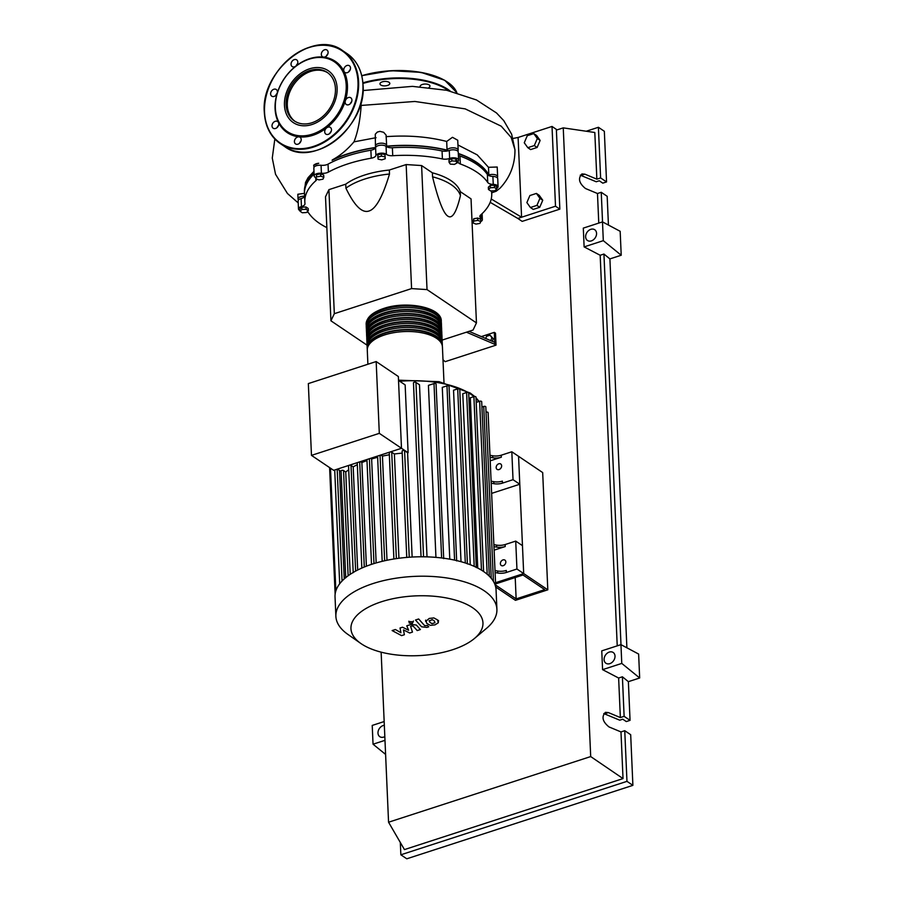 <?xml version="1.0" encoding="UTF-8"?>
<svg xmlns="http://www.w3.org/2000/svg" width="904" height="904" viewBox="0 0 904 904"><rect width="100%" height="100%" fill="white"/><g stroke="black" fill="none" stroke-linecap="round" stroke-linejoin="round"><path stroke-width="1.36" d="M515.212 577.532L516.139 598.9L495.629 585.08M495.584 583.905L523.009 575L544.705 589.623L516.139 598.9M547.801 589.826L542.683 472.577L518.568 456.317L523.687 573.577L495.528 582.718L523.687 573.577L547.801 589.826L515.461 600.335L495.72 587.012M488.589 175.478A93.078 42.149 177.5 0 0 476.182 162.404A93.078 42.149 177.5 0 0 458.328 153.714M448.474 150.719A93.078 42.149 177.5 0 0 386.144 146.414M375.544 147.68A93.078 42.149 177.5 0 0 332.084 160.313L332.423 159.861C340.073 155.725 347.249 149.736 353.961 141.86L376.053 137.69M314.038 172.472A93.078 42.149 177.5 0 0 304.987 188.62M485.663 338.458L486.578 336.311L490.058 335.181L491.934 337.802L490.736 340.627M491.934 337.802L493.335 338.751L490.058 335.181M493.335 338.751L492.262 341.283M466.441 332.186L494.827 344.334L494.307 332.367L481.301 336.593M494.827 344.334L496.025 345.147L495.505 333.18L494.307 332.367M496.025 345.147L445.152 361.668L442.994 359.747M494.737 342.333L469.04 331.339M406.156 164.562L421.603 165.556L432.383 172.822L432.553 176.811C438.304 200.168 443.378 213.276 447.808 216.124C452.237 219.243 456.452 212.406 460.441 195.603L460.26 191.614L471.041 198.88L476.453 322.909L427.027 289.596L411.58 288.591L406.156 164.562L389.319 170.031L389.5 174.02A62.681 28.386 177.5 0 0 345.916 188.168C354.402 205.773 362.097 213.389 369.013 211.005C375.94 208.892 382.765 196.563 389.5 174.02M427.027 289.596L421.603 165.556M411.58 288.591L334.322 313.688L330.932 320.807L367.126 345.215A37.606 17.029 -2.5 0 1 367.024 344.243A37.606 17.029 -2.5 0 1 384.347 328.943A37.606 17.029 -2.5 0 1 422.315 326.954A37.606 17.029 -2.5 0 1 442.169 340.955A37.606 17.029 -2.5 0 1 442.146 341.961M330.932 320.807L325.508 196.778L328.909 189.648L345.735 184.179L345.916 188.168M442.135 340.085L473.063 330.039L476.453 322.909M334.322 313.688L328.909 189.648M345.735 184.179A62.681 28.386 -2.5 0 1 389.319 170.031M460.441 195.603A62.681 28.386 177.5 0 0 432.553 176.811M432.383 172.822A62.681 28.386 -2.5 0 1 460.26 191.614M455.898 161.161L457.153 162.912L454.362 164.392L450.328 164.121L449.073 162.381L451.864 160.901L455.898 161.161L455.797 158.855L457.051 160.596L457.153 162.912M451.864 160.901L451.763 158.584L448.972 160.076L449.073 162.381M451.763 158.584L455.797 158.855M381.386 156.132L385.059 156.867L385.24 158.742L381.759 159.872L378.098 159.138L377.906 157.262L381.386 156.132L381.285 153.827L384.957 154.561L385.059 156.867M384.957 154.561L385.24 158.742M381.285 153.827L377.804 154.957L377.906 157.262M316.829 176.89L320.762 176.178L323.813 177.342L322.931 179.195L318.988 179.907L315.937 178.743L316.728 174.574L320.66 173.873L320.762 176.178M320.66 173.873L323.711 175.026L323.813 177.342M316.728 174.574L315.937 178.743M300.038 211.253L301.936 209.525L306.072 209.299L308.298 210.802L306.388 212.53L302.264 212.756L300.038 211.253L299.936 208.948L301.834 207.208L301.936 209.525M301.834 207.208L305.97 206.982L306.072 209.299M305.97 206.982L308.196 208.485L308.298 210.802M479.922 223.39L475.99 224.102L472.928 222.938L473.82 221.084L477.753 220.373L480.815 221.536L479.922 223.39M473.82 221.084L473.719 218.768L472.928 222.938M473.719 218.768L477.662 218.067L477.753 220.373M477.662 218.067L480.713 219.22L480.815 221.536A5.593 2.531 -2.5 0 0 482.363 219.683A5.593 2.531 -2.5 0 0 481.222 218.237L481.064 214.61M496.714 189.026L494.816 190.755L490.68 190.981L488.454 189.478L490.352 187.749L494.488 187.523L496.714 189.026L496.612 186.71L494.386 185.207L494.488 187.523M490.352 187.749L490.262 185.433L488.352 187.173L488.454 189.478M490.262 185.433L494.386 185.207M472.905 222.35A6.712 3.04 177.5 0 0 472.069 222.418M315.903 177.805A6.712 3.04 177.5 0 0 315.327 177.421A5.593 2.531 -2.5 0 1 314.185 175.975A5.593 2.531 -2.5 0 1 321.406 173.252A6.712 3.04 177.5 0 0 328.389 172.11A93.53 42.352 -2.5 0 1 371.228 158.2A6.712 3.04 177.5 0 0 375.928 155.533A5.593 2.531 -2.5 0 1 380.494 153.228A5.593 2.531 -2.5 0 1 386.403 154.324A6.712 3.04 177.5 0 0 392.731 155.714A93.53 42.352 -2.5 0 1 442.406 158.934A6.712 3.04 177.5 0 0 449.627 158.426A5.593 2.531 -2.5 0 1 455.446 157.963A5.593 2.531 -2.5 0 1 458.599 160.087A5.593 2.531 -2.5 0 1 458.362 160.889A6.712 3.04 177.5 0 0 458.068 161.85A6.712 3.04 177.5 0 0 460.328 163.986L459.978 156.008A6.712 3.04 -2.5 0 1 458.384 155.104M460.328 163.986A93.53 42.352 -2.5 0 1 487.731 182.461A6.712 3.04 177.5 0 0 493.245 184.405A5.593 2.531 -2.5 0 1 498.07 186.699A5.593 2.531 -2.5 0 1 496.691 188.461M459.978 156.008A93.53 42.352 -2.5 0 1 487.38 174.483L487.731 182.461M493.245 184.405L492.895 176.427A6.712 3.04 -2.5 0 1 487.38 174.483M392.731 155.714L392.381 147.736A6.712 3.04 -2.5 0 1 386.064 146.346L386.403 154.324M392.381 147.736A93.53 42.352 -2.5 0 1 442.056 150.957L442.406 158.934M449.627 158.426L449.288 150.448A6.712 3.04 -2.5 0 1 442.056 150.957M328.389 172.11L328.039 164.144A6.712 3.04 -2.5 0 1 321.056 165.274L321.406 173.252M328.039 164.144A93.53 42.352 -2.5 0 1 370.877 150.222L371.228 158.2M375.928 155.533L375.589 147.555A6.712 3.04 -2.5 0 1 370.877 150.222M304.58 196.191A6.712 3.04 -2.5 0 1 301.088 198.586L301.439 206.564A6.712 3.04 177.5 0 0 304.987 203.694A6.712 3.04 177.5 0 0 304.976 203.581A93.53 42.352 -2.5 0 1 304.829 201.908A93.53 42.352 -2.5 0 1 315.892 180.676A6.712 3.04 177.5 0 0 316.682 179.15A6.712 3.04 177.5 0 0 316.671 179.026M304.829 201.908L304.49 193.931A93.53 42.352 -2.5 0 1 314.106 174.02M326.864 227.638A93.53 42.352 -2.5 0 1 308.818 213.197A6.712 3.04 177.5 0 0 307.032 211.943M491.912 190.913A6.712 3.04 177.5 0 0 491.561 191.953A6.712 3.04 177.5 0 0 491.573 192.077A93.53 42.352 -2.5 0 1 491.719 193.75A93.53 42.352 -2.5 0 1 480.657 214.982A6.712 3.04 177.5 0 0 479.866 216.508A6.712 3.04 177.5 0 0 481.222 218.237M300.004 210.598A5.593 2.531 -2.5 0 1 298.478 208.96L298.128 200.982A5.593 2.531 -2.5 0 1 301.088 198.586M314.185 175.975L313.835 167.997A5.593 2.531 -2.5 0 1 321.056 165.274M375.589 147.555A5.593 2.531 -2.5 0 1 380.143 145.25A5.593 2.531 -2.5 0 1 386.064 146.346M449.288 150.448A5.593 2.531 -2.5 0 1 455.096 149.985A5.593 2.531 -2.5 0 1 458.249 152.109L458.599 160.087M492.895 176.427A5.593 2.531 -2.5 0 1 497.731 178.721L498.07 186.699M298.478 208.96A5.593 2.531 -2.5 0 1 301.439 206.564M366.256 325.293A37.606 17.029 -2.5 0 1 366.154 324.299A37.606 17.029 -2.5 0 1 383.465 309.01A37.606 17.029 -2.5 0 1 421.445 307.021A37.606 17.029 -2.5 0 1 441.299 321.022A37.606 17.029 -2.5 0 1 441.276 322.016M443.988 382.663L442.429 346.944A37.606 17.029 177.5 0 0 422.575 332.943A37.606 17.029 177.5 0 0 384.607 334.932A37.606 17.029 177.5 0 0 367.284 350.221L367.894 364.244M367.329 321.824A36.714 16.622 -2.5 0 1 383.951 309.337A36.714 16.622 -2.5 0 1 439.909 318.66M367.306 349.226A37.606 17.029 -2.5 0 1 367.193 348.232A37.606 17.029 -2.5 0 1 384.516 332.932A37.606 17.029 -2.5 0 1 422.484 330.943A37.606 17.029 -2.5 0 1 442.338 344.944A37.606 17.029 -2.5 0 1 442.316 345.949M442.338 344.944L442.259 342.955A37.606 17.029 177.5 0 0 422.394 328.954A37.606 17.029 177.5 0 0 384.426 330.943A37.606 17.029 177.5 0 0 367.114 346.232L367.193 348.232M442.169 340.955L442.079 338.966A37.606 17.029 177.5 0 0 422.224 324.965A37.606 17.029 177.5 0 0 384.256 326.954A37.606 17.029 177.5 0 0 366.934 342.243L367.024 344.243M366.956 341.249A37.606 17.029 -2.5 0 1 366.843 340.254A37.606 17.029 -2.5 0 1 384.166 324.965A37.606 17.029 -2.5 0 1 422.134 322.965A37.606 17.029 -2.5 0 1 441.999 336.966A37.606 17.029 -2.5 0 1 441.977 337.972M441.999 336.966L441.909 334.977A37.606 17.029 177.5 0 0 422.055 320.976A37.606 17.029 177.5 0 0 384.076 322.965A37.606 17.029 177.5 0 0 366.764 338.254L366.843 340.254M366.787 337.26A37.606 17.029 -2.5 0 1 366.674 336.265A37.606 17.029 -2.5 0 1 383.997 320.976A37.606 17.029 -2.5 0 1 421.965 318.976A37.606 17.029 -2.5 0 1 441.819 332.988A37.606 17.029 -2.5 0 1 441.796 333.983M441.819 332.988L441.728 330.988A37.606 17.029 177.5 0 0 421.874 316.988A37.606 17.029 177.5 0 0 383.906 318.976A37.606 17.029 177.5 0 0 366.583 334.265L366.674 336.265M366.606 333.271A37.606 17.029 -2.5 0 1 366.504 332.276A37.606 17.029 -2.5 0 1 383.816 316.988A37.606 17.029 -2.5 0 1 421.795 314.987A37.606 17.029 -2.5 0 1 441.649 328.999A37.606 17.029 -2.5 0 1 441.627 329.994M441.649 328.999L441.559 326.999A37.606 17.029 177.5 0 0 421.705 312.999A37.606 17.029 177.5 0 0 383.737 314.987A37.606 17.029 177.5 0 0 366.414 330.276L366.504 332.276M366.436 329.282A37.606 17.029 -2.5 0 1 366.323 328.288A37.606 17.029 -2.5 0 1 383.646 312.999A37.606 17.029 -2.5 0 1 421.614 310.999A37.606 17.029 -2.5 0 1 441.468 325.011A37.606 17.029 -2.5 0 1 441.446 326.005M441.468 325.011L441.389 323.01A37.606 17.029 177.5 0 0 421.524 309.01A37.606 17.029 177.5 0 0 383.556 310.999A37.606 17.029 177.5 0 0 366.233 326.299L366.323 328.288M367.51 325.813A36.714 16.622 -2.5 0 1 384.132 313.315A36.714 16.622 -2.5 0 1 440.078 322.649M367.679 329.802A36.714 16.622 -2.5 0 1 384.302 317.304A36.714 16.622 -2.5 0 1 440.259 326.638M367.849 333.791A36.714 16.622 -2.5 0 1 384.471 321.293A36.714 16.622 -2.5 0 1 440.429 330.627M368.03 337.78A36.714 16.622 -2.5 0 1 384.652 325.282A36.714 16.622 -2.5 0 1 440.598 334.616M368.199 341.768A36.714 16.622 -2.5 0 1 384.821 329.271A36.714 16.622 -2.5 0 1 440.779 338.593M368.38 345.757A36.714 16.622 -2.5 0 1 385.002 333.26A36.714 16.622 -2.5 0 1 440.949 342.582M503.223 565.689A3.243 2.463 124 0 1 501.279 565.497A3.243 2.463 124 0 1 500.522 562.537A3.243 2.463 124 0 1 502.974 559.904A3.243 2.463 124 0 1 504.907 560.107A3.243 2.463 124 0 1 505.675 563.068A3.243 2.463 124 0 1 503.223 565.689M499.031 469.571A3.243 2.463 124 0 1 497.087 469.379A3.243 2.463 124 0 1 496.319 466.419A3.243 2.463 124 0 1 498.771 463.797A3.243 2.463 124 0 1 500.714 463.989A3.243 2.463 124 0 1 501.483 466.95A3.243 2.463 124 0 1 499.031 469.571M452.531 649.75A66.06 29.911 177.5 0 0 474.476 638.461A66.06 29.911 177.5 0 0 462.306 602.437A66.06 29.911 177.5 0 0 381.386 601.781A66.06 29.911 177.5 0 0 360.764 643.422A66.06 29.911 177.5 0 0 452.531 649.75M474.476 638.461L486.567 628.303A80.592 36.488 177.5 0 0 496.906 609.307A80.592 36.488 177.5 0 0 454.362 579.306A80.592 36.488 177.5 0 0 372.99 583.566A80.592 36.488 177.5 0 0 335.881 616.336A80.592 36.488 177.5 0 0 347.837 634.359L360.764 643.422M496.906 609.307L496.059 589.894A80.592 36.488 177.5 0 0 495.72 587.204A80.592 36.488 177.5 0 0 493.392 581.351A80.592 36.488 177.5 0 0 489.211 576.097A80.592 36.488 177.5 0 0 483.38 571.373A80.592 36.488 177.5 0 0 475.967 567.17A80.592 36.488 177.5 0 0 466.905 563.497A80.592 36.488 177.5 0 0 456 560.435A80.592 36.488 177.5 0 0 442.802 558.107A80.592 36.488 177.5 0 0 422.552 556.785A80.592 36.488 177.5 0 0 407.998 557.316A80.592 36.488 177.5 0 0 394.912 558.83A80.592 36.488 177.5 0 0 383.002 561.135A80.592 36.488 177.5 0 0 372.143 564.152A80.592 36.488 177.5 0 0 362.301 567.859A80.592 36.488 177.5 0 0 353.52 572.277A80.592 36.488 177.5 0 0 345.916 577.486A80.592 36.488 177.5 0 0 339.768 583.679A80.592 36.488 177.5 0 0 335.316 593.013A80.592 36.488 177.5 0 0 335.034 596.922L335.881 616.336M398.517 380.448L405.15 384.912L408.111 452.712A74.998 33.956 177.5 0 0 407.591 452.746L412.145 557.045M423.558 556.796L415.942 382.392L419.501 384.799L427.016 556.864M435.943 557.372L428.428 385.375L433.999 383.567A1.345 0.61 -2.5 0 1 435.355 383.499A1.345 0.61 -2.5 0 1 436.067 383.997L443.694 558.638M449.774 559.169L442.282 387.387L446.971 385.861A1.345 0.61 -2.5 0 1 448.327 385.793A1.345 0.61 -2.5 0 1 449.039 386.291L456.667 560.921M461.017 561.7L453.537 390.234L457.695 388.878A1.345 0.61 -2.5 0 1 459.051 388.81A1.345 0.61 -2.5 0 1 459.763 389.308L467.391 563.938M470.261 564.717L462.791 393.726L466.611 392.483A1.345 0.61 -2.5 0 1 467.967 392.415A1.345 0.61 -2.5 0 1 468.679 392.912L476.295 567.554M477.741 568.062L470.306 397.783L473.899 396.619A1.345 0.61 177.5 0 1 475.255 396.551A1.345 0.61 177.5 0 1 475.967 397.048L483.583 571.52M379.307 433.344L311.473 455.379L333.655 470.329L401.489 448.294L398.348 376.516L376.166 361.555L379.307 433.344L408.111 452.712M311.473 455.379L308.332 383.59L376.166 361.555M341.091 471.526L337.474 469.097M348.718 469.752A74.998 33.956 177.5 0 0 345.746 472.035L343.543 470.543A1.345 0.61 177.5 0 0 342.017 470.34A1.345 0.61 177.5 0 0 341.068 470.973L345.735 577.803M357.329 464.667A74.998 33.956 177.5 0 0 353.193 466.893L351.023 465.424A1.345 0.61 177.5 0 0 349.498 465.221A1.345 0.61 177.5 0 0 348.548 465.854L353.215 572.684M366.979 460.565A74.998 33.956 177.5 0 0 361.871 462.577L360.459 461.628M377.635 457.277A74.998 33.956 177.5 0 0 371.634 458.995L370.64 458.317M389.341 454.78A74.998 33.956 177.5 0 0 382.448 456.124L380.81 455.017M402.201 453.13A74.998 33.956 177.5 0 0 394.381 454L391.714 452.203A1.345 0.61 177.5 0 0 390.2 452A1.345 0.61 177.5 0 0 389.251 452.633L393.895 558.988M407.591 452.746L404.585 450.712A1.345 0.61 177.5 0 0 403.071 450.52A1.345 0.61 177.5 0 0 402.122 451.141L406.755 557.418M394.381 454L398.935 558.254M382.448 456.124L387.002 560.254M371.634 458.995L376.166 562.921M361.871 462.577L366.391 566.186M353.193 466.893L357.69 570.017M345.746 472.035L350.21 574.334M339.508 470.464L344.243 578.91M497.788 573.023A8.95 4.057 177.5 0 0 506.376 572.458L506.285 570.458A8.95 4.057 -2.5 0 1 497.697 571.023L497.788 573.023L495.087 572.548M494.996 570.548L497.697 571.023M496.567 545.101L496.658 547.089A8.95 4.057 177.5 0 0 505.234 546.536L505.155 544.536A8.95 4.057 -2.5 0 1 496.567 545.101L493.866 544.626M505.155 544.536L515.721 541.101L516.941 569.023L506.376 572.458M505.234 546.536L494.104 550.152M493.889 483.685A8.95 4.057 177.5 0 0 502.466 483.12L502.387 481.12A8.95 4.057 -2.5 0 1 493.799 481.685L493.889 483.685L491.188 483.211M491.098 481.21L493.799 481.685M496.658 547.089L493.957 546.615M492.669 455.763L492.759 457.763A8.95 4.057 177.5 0 0 501.336 457.198L501.257 455.198A8.95 4.057 -2.5 0 1 492.669 455.763L489.968 455.288M501.257 455.198L511.822 451.774L513.031 479.685L502.466 483.12M501.336 457.198L490.205 460.814M492.759 457.763L490.047 457.288M489.313 576.21L481.696 401.692A1.345 0.61 177.5 0 0 480.984 401.195A1.345 0.61 177.5 0 0 479.628 401.263L476.193 402.382M493.426 581.419L485.81 406.856A1.345 0.61 177.5 0 0 485.098 406.359A1.345 0.61 177.5 0 0 483.742 406.427L481.934 407.015M495.731 587.227L488.103 412.619A1.345 0.61 177.5 0 0 487.392 412.111A1.345 0.61 177.5 0 0 486.036 412.19M415.942 382.392A1.345 0.61 177.5 0 0 414.416 382.2A1.345 0.61 177.5 0 0 413.467 382.821L421.061 556.785M511.822 451.774L518.568 456.317L519.789 484.239L491.629 493.381M519.789 484.239L513.031 479.685M515.721 541.101L522.467 545.654L523.687 573.577L516.941 569.023M429.276 620.596L429.92 622.359L432.033 623.658L434.982 622.698L434.338 620.924L432.225 619.635L429.14 621.059M425.987 620.483L426.744 623.387L430.394 625.376L435.016 624.867L438.27 622.811L437.502 619.895L433.863 617.918L429.219 618.438L425.682 621.477L425.626 620.133M438.27 622.811L438.519 620.472M415.478 620.008L421.603 626.8L426.937 627.399L428.745 626.811L427.547 625.489L424.688 625.681L418.654 618.98L415.478 620.008M412.45 623.285L413.139 621.828L409.987 621.624L409.286 623.082L412.45 623.285M413.444 621.003L413.139 621.828M408.868 621.206L409.286 623.082M404.37 634.732L403.478 629.918L409.693 633.003L412.461 632.099L410.608 626.291L411.591 625.963L413.23 626.167L417.219 630.563L420.394 629.534L416.303 625.037L410.97 624.449L406.766 625.817L408.619 630.246L402.506 627.206L400.031 628.009L400.947 632.732L395.398 629.512L392.121 630.574L401.591 635.625L404.37 634.732M527.789 147.68L524.263 142.764L527.269 135.713L533.789 133.6L537.315 138.515L534.32 145.567L527.789 147.68L530.614 149.578L537.134 147.465L534.32 145.567M537.315 138.515L540.14 140.425L536.614 135.498L533.789 133.6M540.14 140.425L537.134 147.465M530.399 207.502L526.874 202.586L529.88 195.546L536.411 193.422L539.937 198.338L536.931 205.389L530.399 207.502L533.224 209.412L539.744 207.287L536.931 205.389M539.937 198.338L542.75 200.247L539.225 195.32L536.411 193.422M542.75 200.247L539.744 207.287M375.94 146.945A5.593 2.531 -2.5 0 1 375.442 145.962L375.273 134.233L377.307 132.074L379.906 131.362L383.635 132.3L386.11 135.114L386.629 145.476A5.593 2.531 -2.5 0 1 386.437 146.188A93.53 42.352 -2.5 0 1 447.062 150.12A5.593 2.531 -2.5 0 1 452.994 147.815A5.593 2.531 -2.5 0 1 458.17 150.12A5.593 2.531 -2.5 0 1 457.763 151.137M375.442 145.962A5.593 2.531 -2.5 0 1 380.923 143.182A5.593 2.531 -2.5 0 1 386.629 145.476M332.423 159.861A93.53 42.352 -2.5 0 1 375.623 147.465M314.242 166.98A5.593 2.531 -2.5 0 1 313.756 166.008A5.593 2.531 -2.5 0 1 318.75 163.262L313.711 165.104L313.756 166.008M304.467 192.936A93.53 42.352 -2.5 0 1 304.399 191.93A93.53 42.352 -2.5 0 1 314.016 172.02M298.535 199.965A5.593 2.531 -2.5 0 1 298.037 198.993A5.593 2.531 -2.5 0 1 304.58 196.213M458.317 153.443A93.53 42.352 -2.5 0 1 488.827 175.014A5.593 2.531 -2.5 0 1 494.567 174.619A5.593 2.531 -2.5 0 1 497.641 176.721A5.593 2.531 -2.5 0 1 497.234 177.738M304.399 191.93L305.518 182.416L308.117 177.625L313.982 171.285M298.037 198.993L297.834 194.258L304.467 193.332M386.019 136.673C407.76 135.08 427.976 136.673 446.689 141.453L447.062 150.12M457.944 144.956L477.222 154.878L488.488 167.297L488.827 175.014M446.689 141.453L452.475 137.306L457.74 140.233L458.17 150.12M488.488 167.297L497.211 167.025L497.641 176.721M513.088 138.436L518.105 137.464L521.585 217.231L491.234 198.993M491.674 192.857L496.206 191.219L500.093 188.134C510.093 177.41 515.054 164.618 514.964 149.77L511.189 137.476L501.211 126.176L465.198 108.875L414.879 101.463L361.171 105.44C360.131 120.447 357.735 132.583 353.961 141.86M518.105 137.464L552.016 126.447L555.508 206.214L517.822 218.452L490.183 202.338M360.956 102.728L361.171 105.44M552.016 126.447L556.356 129.374L559.847 209.14L522.162 221.378L517.822 218.452M559.847 209.14L555.508 206.214M420.157 86.727A4.927 2.226 -2.5 0 1 420.111 86.479A4.927 2.226 -2.5 0 1 420.224 85.948A4.927 2.226 -2.5 0 1 425.513 84.027A4.927 2.226 -2.5 0 1 429.954 86.049A4.927 2.226 -2.5 0 1 429.841 86.569A4.927 2.226 -2.5 0 1 428.925 87.485M380.753 84.999A4.927 2.226 -2.5 0 1 379.974 83.869A4.927 2.226 -2.5 0 1 383.465 81.563A4.927 2.226 -2.5 0 1 389.036 82.309A4.927 2.226 -2.5 0 1 389.816 83.439A4.927 2.226 -2.5 0 1 386.324 85.744A4.927 2.226 -2.5 0 1 380.753 84.999M311.925 122.763A29.301 22.284 124 0 1 294.399 120.955A29.301 22.284 124 0 1 287.495 94.265A29.301 22.284 124 0 1 309.643 70.557A29.301 22.284 124 0 1 327.158 72.365A29.301 22.284 124 0 1 334.062 99.056A29.301 22.284 124 0 1 311.925 122.763M295.009 121.351A29.301 22.284 124 0 1 288.839 94.626A29.301 22.284 124 0 1 310.84 71.371A29.301 22.284 124 0 1 327.756 72.783M326.649 127.859A42.985 32.68 124 0 1 312.931 135.272A42.985 32.68 124 0 1 298.964 136.854A4.034 3.062 124 0 1 300.06 137.25A4.034 3.062 124 0 1 300.32 142.346A4.034 3.062 124 0 1 295.551 143.928A4.034 3.062 124 0 1 295.303 138.832A4.034 3.062 124 0 1 298.964 136.854A42.985 32.68 124 0 1 278.477 122.492A4.034 3.062 124 0 1 275.562 128.47A4.034 3.062 124 0 1 273.155 128.221A4.034 3.062 124 0 1 272.206 124.56A4.034 3.062 124 0 1 275.245 121.294A4.034 3.062 124 0 1 277.652 121.543A4.034 3.062 124 0 1 278.477 122.492A42.985 32.68 124 0 1 277.2 93.191A4.034 3.062 124 0 1 271.754 96.174A4.034 3.062 124 0 1 271.72 96.152A4.034 3.062 124 0 1 271.482 91.101A4.034 3.062 124 0 1 276.262 89.496A4.034 3.062 124 0 1 276.296 89.519A4.034 3.062 124 0 1 277.2 93.191A42.985 32.68 124 0 1 295.868 66.105A4.034 3.062 124 0 1 292.173 66.557A4.034 3.062 124 0 1 291.043 64.32A4.034 3.062 124 0 1 292.964 60.342A4.034 3.062 124 0 1 296.681 59.867A4.034 3.062 124 0 1 297.823 62.116A4.034 3.062 124 0 1 295.868 66.105A42.985 32.68 124 0 1 309.586 58.692A42.985 32.68 124 0 1 323.564 57.11A42.985 32.68 124 0 1 344.051 71.472A42.985 32.68 124 0 1 345.328 100.785A42.985 32.68 124 0 1 326.649 127.859A4.034 3.062 124 0 1 330.344 127.419A4.034 3.062 124 0 1 331.486 129.656A4.034 3.062 124 0 1 329.553 133.634A4.034 3.062 124 0 1 325.847 134.097A4.034 3.062 124 0 1 324.705 131.86A4.034 3.062 124 0 1 326.649 127.859M309.145 59.167A42.081 32.002 124 0 1 346.209 85.157A42.081 32.002 124 0 1 312.411 134.154A42.081 32.002 124 0 1 275.358 108.164A42.081 32.002 124 0 1 309.145 59.167M300.93 141.16A4.034 3.062 -56 0 0 300.117 142.086A4.034 3.062 -56 0 0 299.506 143.273M278.522 125.453A4.034 3.062 -56 0 0 277.11 127.566M277.121 93.406A4.034 3.062 -56 0 0 275.709 95.508M297.552 63.788A4.034 3.062 -56 0 0 296.128 65.89M322.208 51.618A4.034 3.062 124 0 1 326.966 50.036A4.034 3.062 124 0 1 327.225 55.133A4.034 3.062 124 0 1 323.564 57.11A4.034 3.062 124 0 1 322.468 56.715A4.034 3.062 124 0 1 322.208 51.618M327.836 53.946A4.034 3.062 -56 0 0 327.033 54.873A4.034 3.062 -56 0 0 326.412 56.059M346.966 65.495A4.034 3.062 124 0 1 349.373 65.743A4.034 3.062 124 0 1 350.323 69.416A4.034 3.062 124 0 1 347.272 72.67A4.034 3.062 124 0 1 344.865 72.422A4.034 3.062 124 0 1 344.051 71.472A4.034 3.062 124 0 1 346.966 65.495M350.808 97.813A4.034 3.062 124 0 1 351.046 102.875A4.034 3.062 124 0 1 346.266 104.48A4.034 3.062 124 0 1 346.232 104.457A4.034 3.062 124 0 1 345.328 100.785A4.034 3.062 124 0 1 350.775 97.79A4.034 3.062 124 0 1 350.808 97.813M351.645 101.711A4.034 3.062 -56 0 0 350.221 103.813M350.243 69.653A4.034 3.062 -56 0 0 348.82 71.766M331.214 131.329A4.034 3.062 -56 0 0 329.791 133.43M384.821 736.602A6.497 4.938 124 0 1 383.691 737.088A6.497 4.938 124 0 1 379.816 736.692A6.497 4.938 124 0 1 378.29 730.782A6.497 4.938 124 0 1 383.194 725.528A6.497 4.938 124 0 1 384.324 725.279M591.352 240.893A6.497 4.938 124 0 1 587.464 240.487A6.497 4.938 124 0 1 585.939 234.577A6.497 4.938 124 0 1 590.843 229.322A6.497 4.938 124 0 1 594.73 229.729A6.497 4.938 124 0 1 596.256 235.639A6.497 4.938 124 0 1 591.352 240.893M609.804 663.649A6.497 4.938 124 0 1 605.929 663.242A6.497 4.938 124 0 1 604.392 657.332A6.497 4.938 124 0 1 609.307 652.078A6.497 4.938 124 0 1 613.183 652.473A6.497 4.938 124 0 1 614.709 658.394A6.497 4.938 124 0 1 609.804 663.649M624.754 730.703L626.969 781.35L632.89 785.35L630.687 734.703L624.754 730.703L620.98 731.924L609.002 726.929C602.516 721.641 601.329 716.782 605.431 712.341L608.381 712.578L620.359 717.573L624.122 716.341L630.054 720.341L626.291 721.573L622.766 719.2L619.749 720.183L603.77 713.572M632.89 785.35L406.789 858.8L400.856 854.8L400.314 842.471M608.437 225.051L607.172 196.292L601.25 192.292L597.476 193.512L585.498 188.518C579.012 183.23 577.814 178.37 581.927 173.93L584.865 174.167L596.855 179.161L600.618 177.93L606.55 181.93L602.776 183.15L599.262 180.777L596.233 181.76L580.266 175.161M621.217 255.233L603.307 240.667L602.493 221.887L620.167 231.3L621.217 255.233L609.906 258.906L626.89 647.806M639.67 677.989L621.771 663.412L620.946 644.642L638.631 654.055L639.67 677.989L628.37 681.661L630.054 720.341M628.37 681.661L622.404 676.802L624.122 716.341M622.404 676.802L618.63 678.023L620.359 717.573M626.969 781.35L400.856 854.8M620.98 731.924L623.025 778.593L404.45 849.59L388.562 822.222L381.138 652.157M601.25 192.292L602.539 221.909M586.233 131.238L598.403 127.283L604.335 131.283L606.55 181.93M598.403 127.283L600.618 177.93M597.476 193.512L598.764 223.096M556.389 130.097L563.248 127.871L594.809 132.492L596.855 179.161M621.771 663.412L602.584 669.649L601.759 650.869L620.946 644.642M618.63 678.023L602.584 669.649M603.307 240.667L584.12 246.894L583.306 228.113L602.493 221.887M609.906 258.906L603.94 254.047L600.177 255.267L584.12 246.894M384.166 721.55L372.222 725.426L373.047 744.207L385.601 754.422M384.991 740.331L373.047 744.207M603.94 254.047L620.991 644.665M600.177 255.267L617.229 645.851M623.025 778.593L590.696 756.569L388.562 822.222M563.248 127.871L590.696 756.569M309.563 68.806A31.278 23.775 124 0 1 334.186 103.18A31.278 23.775 124 0 1 288.591 117.995A31.278 23.775 124 0 1 309.563 68.806M315.756 177.704L315.892 180.676M478.804 401.534A74.998 33.956 177.5 0 0 476.024 398.415M473.978 396.596A74.998 33.956 177.5 0 0 470.871 394.28A74.998 33.956 177.5 0 0 468.667 392.89M467.82 392.392A74.998 33.956 177.5 0 0 399.76 381.273M396.37 558.615L391.714 452.203M384.652 560.762L380.042 455.266M373.973 563.576L369.386 458.723M364.289 567.023L359.69 461.876M355.634 571.091L351.023 465.424M348.13 575.769L343.543 470.543M474.204 566.356L466.611 392.483M441.615 557.96L433.999 383.567M465.3 562.977L457.695 388.878M454.588 560.118L446.971 385.861M481.482 570.153L473.899 396.619M335.859 590.888L330.502 468.215M487.188 574.243L479.628 401.263M491.245 578.334L483.742 406.427M342.062 581.023L337.169 469.187M409.241 557.226L404.585 450.712M450.192 91.044A63.8 28.883 177.5 0 0 448.011 89.451A63.8 28.883 177.5 0 0 362.888 82.829M361.747 75.665L391.025 70.693L420.97 72.354L444.734 80.275L456.882 92.75A63.8 28.883 177.5 0 0 447.695 82.275A63.8 28.883 177.5 0 0 361.792 75.879M447.299 81.993A63.348 28.679 177.5 0 0 361.758 75.721M448.7 90.705A63.348 28.679 177.5 0 0 447.649 89.971A63.348 28.679 177.5 0 0 362.933 83.45M347.125 53.664A55.969 42.556 124 0 1 362.945 84.773A55.969 42.556 124 0 1 318.016 149.928A55.969 42.556 124 0 1 284.568 146.482L280.217 143.555A55.969 42.556 124 0 1 264.397 112.446A55.969 42.556 124 0 1 309.326 47.29A55.969 42.556 124 0 1 342.786 50.737A55.969 42.556 124 0 1 358.606 81.846A55.969 42.556 124 0 1 313.677 147.002A55.969 42.556 124 0 1 280.217 143.555C270.432 136.651 265.132 126.255 264.33 112.345C260.352 70.704 314.061 28.374 342.786 50.737L347.125 53.664C356.911 60.568 362.21 70.964 363.024 84.874C367.001 126.515 313.292 168.845 284.568 146.482M264.533 112.164A55.517 42.217 124 0 1 309.1 47.528A55.517 42.217 124 0 1 357.995 81.801A55.517 42.217 124 0 1 313.417 146.437A55.517 42.217 124 0 1 264.533 112.164M604.516 713.832L608.381 712.578M581.012 175.41L584.865 174.167M491.618 191.49L491.719 193.75M482.103 213.66L482.363 219.683M441.299 321.022C441.649 307.315 406.563 300.501 383.68 308.479C372.278 312.298 366.436 317.575 366.154 324.299M398.506 380.166L439.073 381.68L470.238 393.037L474.69 396.494M476.001 397.737L479.097 401.432M382.189 561.327L377.589 456.057M371.51 564.367L366.934 459.526M357.238 462.667L361.837 568.062M335.316 593.047L329.847 467.763M335.135 594.244L329.598 467.605M334.717 469.99L339.689 583.792M362.967 90.547L412.45 86.366L446.734 90.287L476.464 99.96L496.522 112.966L503.765 120.639L511.641 134.176L514.964 149.725M298.207 202.914L287.427 193.467L275.539 174.28L272.273 158.076L274.839 139.001"/></g></svg>
